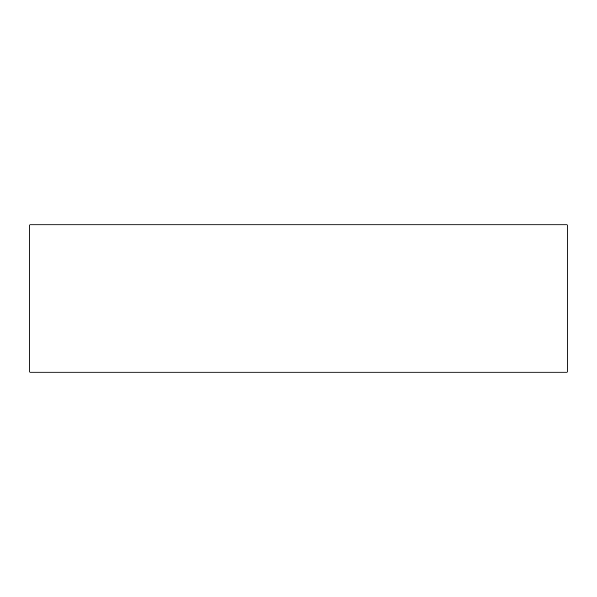 <?xml version="1.0" encoding="UTF-8"?>
<svg xmlns="http://www.w3.org/2000/svg" width="597" height="597" viewBox="0 0 597 597"><rect width="100%" height="100%" fill="white"/><g stroke="black" fill="none" stroke-linecap="round" stroke-linejoin="round"><path stroke-width="0.9" d="M567.15 224.838L29.85 224.838L29.85 372.162L567.15 372.162L567.15 224.838L567.15 372.162L29.85 372.162L29.85 224.838L567.15 224.838"/></g></svg>

